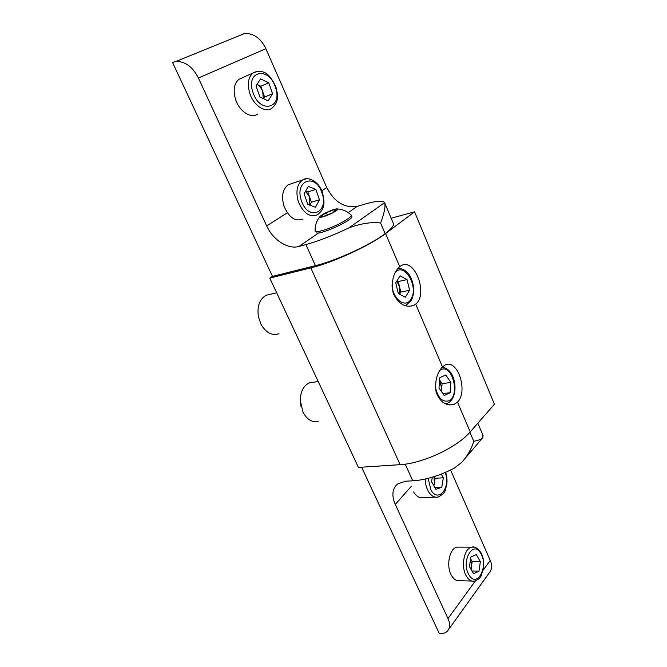 <?xml version="1.0" encoding="UTF-8"?>
<svg xmlns="http://www.w3.org/2000/svg" width="667" height="667" viewBox="0 0 667 667"><rect width="100%" height="100%" fill="white"/><g stroke="black" fill="none" stroke-linecap="round" stroke-linejoin="round"><path stroke-width="1" d="M391.162 218.234L414.566 211.823L494.43 404.227L470.21 431.908L457.495 402.109L453.852 404.469C445.931 406.161 440.02 402.068 436.11 392.179C434.701 381.482 436.827 373.045 442.463 366.883L415.691 304.119L413.507 305.519C405.152 307.971 398.391 303.919 393.23 293.363C391.054 281.624 393.213 272.72 399.7 266.633L385.584 233.542C370.068 245.514 332.741 262.665 310.797 267.892L269.802 278.097L272.419 276.263M457.495 402.109C468.384 391.646 457.787 358.829 445.339 364.916L442.463 366.883M414.566 211.823L385.584 233.542M415.691 304.119C428.389 294.255 414.857 257.695 401.242 265.624L399.7 266.633M470.21 431.908C457.387 447.282 422.519 463.607 400.15 464.657L358.429 467.409L269.802 278.097M442.079 383.617L439.603 380.032L441.704 388.686L442.079 383.617L450.859 382.483L445.731 374.987L439.778 377.689L439.003 388.027L444.214 395.548L450.125 392.713L450.859 382.483M441.479 391.612L441.704 388.686L441.237 391.262M442.855 393.588L450.125 392.713M313.498 382.233L309.48 382.816C303.618 385.501 300.55 391.379 300.275 400.45L303.035 412.306C307.162 419.793 312.281 422.761 318.384 421.194M301.067 406.828L300.275 400.475M172.57 62.498L272.478 276.396L315.433 265.658L305.895 244.581L298.974 246.457C288.061 249.691 272.953 239.97 266.708 225.938L198.407 78.006C192.671 66.783 185.168 61.272 175.896 61.456L172.57 62.498M393.146 222.92L393.488 223.728C393.788 225.896 391.004 229.206 385.134 233.658C370.619 244.822 335.968 260.747 315.433 265.658M305.895 244.581C318.743 240.995 333.141 235.393 349.099 227.772C361.497 223.378 371.994 221.803 380.607 223.036C384.175 213.598 385.559 206.953 384.767 203.101L384.626 202.635C383.075 200.283 376.255 200.842 364.165 204.327L357.387 206.303L348.216 212.606M321.744 190.812L326.772 187.602L265.883 48.716L198.407 78.006M241.337 34.559L244.614 33.508C253.652 33.167 260.739 38.236 265.883 48.716M326.772 187.602C334.409 202.143 344.614 208.379 357.387 206.303M305.569 191.304L309.638 197.107L309.788 205.144M291.771 183.575L288.261 184.734C282.566 189.12 281.166 196.348 284.075 206.436C289.036 217.634 295.339 221.844 302.976 219.076M309.847 205.161L311.406 202.251L307.854 191.954L305.678 191.104M315.875 189.395L308.254 186.385L304.16 193.88L307.795 204.394L315.449 207.27L319.435 199.775L315.875 189.395L307.854 191.954M311.406 202.251L319.435 199.775M331.591 213.415C335.876 211.239 337.944 209.763 337.794 208.988C336.276 208.496 332.333 209.73 325.971 212.698C322.219 214.582 320.127 215.983 319.693 216.9C320.477 217.867 324.437 216.7 331.591 213.415M315.107 231.032L315.916 231.641C320.26 231.766 327.947 229.215 338.961 223.987C346.957 219.91 351.067 216.992 351.317 215.233L350.842 214.716M316.492 232.941C321.494 234.634 353.485 219.793 351.884 216.533L351.767 216.266M334.067 209.671L326.305 212.74L320.96 216.133L323.378 216.467L331.241 213.365L336.585 209.963L334.067 209.671L334.717 211.156M327.272 214.932L326.305 212.74M263.59 98.741L264.624 97.09L260.855 86.251L256.995 84.417C259.571 85.868 261.489 88.286 262.74 91.679L263.257 98.583M242.188 77.847L238.894 79.323C233.942 83.692 232.891 90.545 235.726 99.883C239.645 111.656 251.234 118.926 257.687 114.024M268.784 82.825L260.539 78.856L256.028 85.943L259.88 97.015L268.159 100.859L272.553 93.755L268.784 82.825L260.855 86.251M264.624 97.09L272.553 93.755M411.364 486.301L395.273 504.402L447.991 618.601C450.317 623.603 450.15 627.764 447.49 631.082C445.364 633.058 442.638 633.9 439.328 633.608L361.597 467.2M482.399 433.942L482.975 437.427C481.899 439.069 478.814 440.353 473.737 441.271C471.519 448.883 467.5 455.928 461.689 462.406L454.16 468.209C439.578 475.738 425.779 479.948 412.765 480.824L405.711 481.19L397.59 483.959C392.238 488.669 391.462 495.481 395.273 504.402M450.584 470.035L490.22 560.455C492.329 565.241 492.046 569.326 489.361 572.703L448.699 629.398M433.95 476.697L434.375 482.958L433.692 485.409M433.909 485.801L435.151 478.256L434.217 476.613M413.648 492.004C416.466 496.531 419.751 498.382 423.495 497.549L435.201 497.107M432.316 477.197L431.566 481.707L435.926 489.311L441.787 487.31L443.322 477.822L441.237 474.129M434.951 487.619L441.787 487.31M435.151 478.256L443.322 477.822M470.594 558.879L471.486 566.241L470.794 568.918M459.663 547.14L457.07 547.132C449.358 548.232 445.798 566.658 451.684 575.846C454.01 579.581 456.72 581.207 459.83 580.707L471.961 581.065M471.035 569.343L472.169 561.514L470.61 558.796M473.57 573.72L479.006 571.16L480.357 561.631L476.321 554.569L470.869 557.012L469.468 566.625L473.57 573.72M472.003 571.01L479.006 571.16M472.169 561.514L480.357 561.631M396.748 281.216L399.55 286.81L398.274 281.524L396.99 280.824M399.5 294.222L400.817 292.096L399.55 286.81L399.35 294.147M395.739 282.816L398.341 293.613L405.286 297.274L409.58 290.253L407.02 279.598L400.133 275.83L395.739 282.816M398.274 281.524L407.02 279.598M400.817 292.096L409.58 290.253M270.36 294.272L266.108 295.264C259.546 299.124 256.978 306.261 258.396 316.675L260.889 324.054C265.916 332.783 271.953 336.001 278.981 333.7M400.15 464.657L310.797 267.892M448.324 402.818C459.129 396.932 456.645 369.068 442.154 367.2L442.204 367.209M435.393 387.152C437.952 397.941 442.438 402.493 448.841 400.809C460.38 395.931 452.468 363.84 441.104 369.618L439.761 370.418M447.74 403.101L445.306 403.793M318.701 232.9L298.974 246.457M349.099 227.772L384.626 202.635M266.708 225.938L287.294 212.798M385.134 233.658L380.607 223.036M288.261 184.734L302.568 179.998C308.121 175.955 319.201 181.741 322.469 192.688C324.329 200.934 326.055 208.254 317.342 214.841C309.73 217.609 303.435 213.307 298.449 201.951C295.523 191.721 296.898 184.409 302.568 179.998L306.228 178.831M301.501 200.884C308.304 221.636 329.44 212.69 321.969 192.913C315.716 172.545 293.947 180.307 301.501 200.884M238.894 79.323L253.018 72.986C265.308 67.592 271.369 77.28 275.946 87.035C277.73 94.881 279.656 101.184 271.878 108.246C265.441 113.165 253.852 105.736 249.908 93.789C247.048 84.317 248.082 77.38 253.018 72.986L256.545 71.469M253.068 92.713C260.272 114.532 283.292 108.012 275.363 87.119C268.776 65.766 245.047 70.969 253.068 92.713M447.991 618.601L475.321 580.965M483.267 570.027L490.22 560.455M412.765 480.824L405.211 464.132M469.893 432.258L473.737 441.271M445.623 472.328C447.057 476.647 447.39 481.082 446.632 485.626C444.514 490.462 446.873 492.396 438.152 496.998C434.434 497.84 431.165 495.965 428.347 491.371C426.355 487.827 425.313 483.725 425.204 479.048M428.147 478.347L430.907 489.903C438.302 503.652 451.259 487.285 445.189 472.511M457.07 547.132L471.686 547.173C474.562 546.198 477.664 548.041 480.99 552.701C483.333 557.128 484.2 562.214 483.608 567.959L480.999 576.146C479.731 577.914 479.94 578.714 474.529 581.14C471.444 581.649 468.743 580.007 466.425 576.221C460.547 566.925 464.024 548.282 471.686 547.173L474.22 547.165M480.874 553.627C473.412 539.228 460.572 561.255 468.918 574.796C476.738 589.003 488.969 566.667 480.874 553.627M411.205 300.525C416.95 290.003 412.098 268.659 398.066 268.217L398.566 268.201M392.046 285.234C392.771 299.483 405.844 308.779 410.972 299.124C419.209 286.918 403.927 261.114 395.081 272.77M411.064 300.767L406.303 305.019L404.686 305.569M409.129 306.378L413.507 305.519M449.575 404.952L453.852 404.469M309.48 382.816L318.226 381.549M300.275 401.109L300.275 400.45M175.896 61.456L244.614 33.508M384.767 203.101L393.488 223.728M351.309 215.166C347.54 211.489 343.038 209.43 337.794 208.988M351.884 216.533L351.317 215.233M319.693 216.9C316.483 221.044 314.949 225.729 315.099 230.965M482.091 438.469L465.141 458.354M477.847 423.178L483.058 435.509M266.108 295.264L276.68 292.796"/></g></svg>
